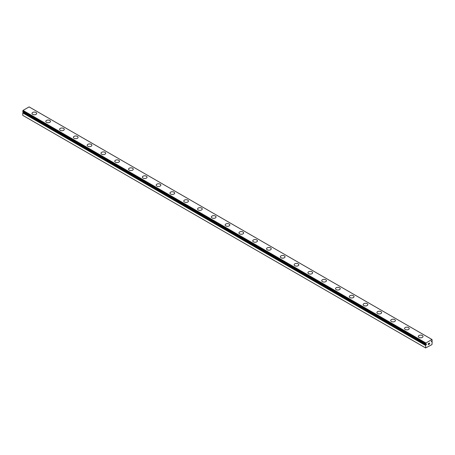 <?xml version="1.0" encoding="UTF-8"?>
<svg xmlns="http://www.w3.org/2000/svg" width="455" height="455" viewBox="0 0 455 455"><rect width="100%" height="100%" fill="white"/><g stroke="black" fill="none" stroke-linecap="round" stroke-linejoin="round"><path stroke-width="0.68" d="M425.914 344.264L425.675 344.122A0.887 0.512 -60 0 1 425.812 344.162A0.887 0.512 -60 0 1 425.914 344.264L426.506 344.054L426.221 344.742L23.347 112.14L23.034 112.374A0.887 0.512 -60 0 1 22.795 112.794L22.75 115.343L425.63 347.944L425.675 345.39L22.795 112.794M425.63 347.944L431.971 344.594L432.204 341.62A0.887 0.512 -60 0 1 432.068 341.58A0.887 0.512 -60 0 1 431.966 341.483L431.374 341.694L431.966 340.772A0.887 0.512 -60 0 1 432.204 340.351L431.971 339.498L29.097 106.897L23.029 110.406L22.778 111.52L425.641 344.105M31.998 113.431A2.343 1.354 180 0 1 33.442 112.18A2.343 1.354 180 0 1 35.996 112.476A2.343 1.354 180 0 1 36.679 113.431A2.343 1.354 180 0 1 35.234 114.677A2.343 1.354 180 0 1 32.686 114.387A2.343 1.354 180 0 1 31.998 113.431A2.343 1.354 180 0 1 33.448 112.186A2.343 1.354 180 0 1 35.996 112.482A2.343 1.354 180 0 1 36.679 113.431M45.796 121.394A2.343 1.354 180 0 1 47.24 120.148A2.343 1.354 180 0 1 49.794 120.438A2.343 1.354 180 0 1 50.477 121.4A2.343 1.354 180 0 1 49.032 122.645A2.343 1.354 180 0 1 46.484 122.355A2.343 1.354 180 0 1 45.796 121.394A2.343 1.354 180 0 1 47.246 120.154A2.343 1.354 180 0 1 49.794 120.444A2.343 1.354 180 0 1 50.477 121.394M63.592 128.412A2.343 1.354 180 0 1 64.274 129.368A2.343 1.354 180 0 1 62.83 130.613A2.343 1.354 180 0 1 60.276 130.318A2.343 1.354 180 0 1 59.594 129.362A2.343 1.354 180 0 1 61.038 128.117A2.343 1.354 180 0 1 63.592 128.412M59.594 129.362A2.343 1.354 180 0 1 61.038 128.111A2.343 1.354 180 0 1 63.592 128.407A2.343 1.354 180 0 1 64.274 129.362M73.391 137.33A2.343 1.354 180 0 1 74.836 136.079A2.343 1.354 180 0 1 77.384 136.375A2.343 1.354 180 0 1 78.072 137.33A2.343 1.354 180 0 1 76.628 138.576A2.343 1.354 180 0 1 74.074 138.286A2.343 1.354 180 0 1 73.391 137.33A2.343 1.354 180 0 1 74.836 136.085A2.343 1.354 180 0 1 77.384 136.381A2.343 1.354 180 0 1 78.072 137.33M87.189 145.293A2.343 1.354 180 0 1 88.634 144.047A2.343 1.354 180 0 1 91.182 144.337A2.343 1.354 180 0 1 91.87 145.299A2.343 1.354 180 0 1 90.426 146.544A2.343 1.354 180 0 1 87.872 146.248A2.343 1.354 180 0 1 87.189 145.293A2.343 1.354 180 0 1 88.634 144.053A2.343 1.354 180 0 1 91.182 144.343A2.343 1.354 180 0 1 91.87 145.293M100.982 153.261A2.343 1.354 180 0 1 102.432 152.01A2.343 1.354 180 0 1 104.98 152.306A2.343 1.354 180 0 1 105.668 153.261A2.343 1.354 180 0 1 104.223 154.507A2.343 1.354 180 0 1 101.67 154.217A2.343 1.354 180 0 1 100.982 153.261A2.343 1.354 180 0 1 102.432 152.015A2.343 1.354 180 0 1 104.98 152.311A2.343 1.354 180 0 1 105.668 153.261M114.779 161.229A2.343 1.354 180 0 1 116.23 159.984A2.343 1.354 180 0 1 118.778 160.274A2.343 1.354 180 0 1 119.466 161.229M118.778 160.268A2.343 1.354 180 0 1 119.466 161.224A2.343 1.354 180 0 1 118.021 162.475A2.343 1.354 180 0 1 115.468 162.179A2.343 1.354 180 0 1 114.779 161.224A2.343 1.354 180 0 1 116.224 159.978A2.343 1.354 180 0 1 118.778 160.268M128.577 169.192A2.343 1.354 180 0 1 130.022 167.94A2.343 1.354 180 0 1 132.576 168.236A2.343 1.354 180 0 1 133.264 169.192A2.343 1.354 180 0 1 131.813 170.437A2.343 1.354 180 0 1 129.266 170.147A2.343 1.354 180 0 1 128.577 169.192A2.343 1.354 180 0 1 130.028 167.946A2.343 1.354 180 0 1 132.576 168.242A2.343 1.354 180 0 1 133.264 169.192M142.375 177.154A2.343 1.354 180 0 1 143.82 175.909A2.343 1.354 180 0 1 146.374 176.199A2.343 1.354 180 0 1 147.056 177.16A2.343 1.354 180 0 1 145.611 178.405A2.343 1.354 180 0 1 143.063 178.11A2.343 1.354 180 0 1 142.375 177.154A2.343 1.354 180 0 1 143.826 175.914A2.343 1.354 180 0 1 146.374 176.204A2.343 1.354 180 0 1 147.056 177.154M156.173 185.122A2.343 1.354 180 0 1 157.618 183.871A2.343 1.354 180 0 1 160.171 184.167A2.343 1.354 180 0 1 160.854 185.128A2.343 1.354 180 0 1 159.409 186.374A2.343 1.354 180 0 1 156.861 186.078A2.343 1.354 180 0 1 156.173 185.122A2.343 1.354 180 0 1 157.623 183.877A2.343 1.354 180 0 1 160.171 184.173A2.343 1.354 180 0 1 160.854 185.122M173.969 192.141A2.343 1.354 180 0 1 174.652 193.091A2.343 1.354 180 0 1 173.207 194.336A2.343 1.354 180 0 1 170.653 194.046A2.343 1.354 180 0 1 169.971 193.091A2.343 1.354 180 0 1 171.416 191.845A2.343 1.354 180 0 1 173.969 192.141M169.971 193.091A2.343 1.354 180 0 1 171.416 191.839A2.343 1.354 180 0 1 173.969 192.129A2.343 1.354 180 0 1 174.652 193.091M187.761 200.103A2.343 1.354 180 0 1 188.45 201.059A2.343 1.354 180 0 1 187.005 202.304A2.343 1.354 180 0 1 184.451 202.009A2.343 1.354 180 0 1 183.769 201.053A2.343 1.354 180 0 1 185.213 199.813A2.343 1.354 180 0 1 187.761 200.103M183.769 201.053A2.343 1.354 180 0 1 185.213 199.808A2.343 1.354 180 0 1 187.761 200.098A2.343 1.354 180 0 1 188.45 201.053M197.567 209.021A2.343 1.354 180 0 1 199.011 207.77A2.343 1.354 180 0 1 201.559 208.066A2.343 1.354 180 0 1 202.248 209.021A2.343 1.354 180 0 1 200.803 210.267A2.343 1.354 180 0 1 198.249 209.977A2.343 1.354 180 0 1 197.567 209.021A2.343 1.354 180 0 1 199.011 207.776A2.343 1.354 180 0 1 201.559 208.071A2.343 1.354 180 0 1 202.248 209.021M211.359 216.984A2.343 1.354 180 0 1 212.809 215.738A2.343 1.354 180 0 1 215.357 216.028A2.343 1.354 180 0 1 216.045 216.989A2.343 1.354 180 0 1 214.601 218.235A2.343 1.354 180 0 1 212.047 217.939A2.343 1.354 180 0 1 211.359 216.984A2.343 1.354 180 0 1 212.809 215.744A2.343 1.354 180 0 1 215.357 216.034A2.343 1.354 180 0 1 216.045 216.984M225.157 224.952A2.343 1.354 180 0 1 226.601 223.701A2.343 1.354 180 0 1 229.155 223.996A2.343 1.354 180 0 1 229.843 224.952A2.343 1.354 180 0 1 228.399 226.198A2.343 1.354 180 0 1 225.845 225.907A2.343 1.354 180 0 1 225.157 224.952A2.343 1.354 180 0 1 226.607 223.706A2.343 1.354 180 0 1 229.155 224.002A2.343 1.354 180 0 1 229.843 224.952M238.955 232.92A2.343 1.354 180 0 1 240.405 231.675A2.343 1.354 180 0 1 242.953 231.965A2.343 1.354 180 0 1 243.641 232.92M242.953 231.959A2.343 1.354 180 0 1 243.641 232.914A2.343 1.354 180 0 1 242.191 234.166A2.343 1.354 180 0 1 239.643 233.87A2.343 1.354 180 0 1 238.955 232.914A2.343 1.354 180 0 1 240.399 231.669A2.343 1.354 180 0 1 242.953 231.959M252.752 240.883A2.343 1.354 180 0 1 254.197 239.631A2.343 1.354 180 0 1 256.751 239.927A2.343 1.354 180 0 1 257.433 240.888A2.343 1.354 180 0 1 255.989 242.134A2.343 1.354 180 0 1 253.441 241.838A2.343 1.354 180 0 1 252.752 240.883A2.343 1.354 180 0 1 254.203 239.637A2.343 1.354 180 0 1 256.751 239.933A2.343 1.354 180 0 1 257.433 240.883M266.55 248.851A2.343 1.354 180 0 1 267.995 247.6A2.343 1.354 180 0 1 270.549 247.89A2.343 1.354 180 0 1 271.231 248.851A2.343 1.354 180 0 1 269.787 250.096A2.343 1.354 180 0 1 267.239 249.806A2.343 1.354 180 0 1 266.55 248.851A2.343 1.354 180 0 1 268.001 247.605A2.343 1.354 180 0 1 270.549 247.901A2.343 1.354 180 0 1 271.231 248.851M280.348 256.813A2.343 1.354 180 0 1 281.793 255.562A2.343 1.354 180 0 1 284.347 255.858A2.343 1.354 180 0 1 285.029 256.819A2.343 1.354 180 0 1 283.584 258.065A2.343 1.354 180 0 1 281.031 257.769A2.343 1.354 180 0 1 280.348 256.813A2.343 1.354 180 0 1 281.793 255.573A2.343 1.354 180 0 1 284.347 255.864A2.343 1.354 180 0 1 285.029 256.813M298.139 263.832A2.343 1.354 180 0 1 298.827 264.782A2.343 1.354 180 0 1 297.382 266.027A2.343 1.354 180 0 1 294.829 265.737A2.343 1.354 180 0 1 294.146 264.782A2.343 1.354 180 0 1 295.591 263.536A2.343 1.354 180 0 1 298.139 263.832M294.146 264.782A2.343 1.354 180 0 1 295.591 263.53A2.343 1.354 180 0 1 298.139 263.826A2.343 1.354 180 0 1 298.827 264.782M311.937 271.794A2.343 1.354 180 0 1 312.625 272.75A2.343 1.354 180 0 1 311.18 273.995A2.343 1.354 180 0 1 308.626 273.7A2.343 1.354 180 0 1 307.944 272.744A2.343 1.354 180 0 1 309.389 271.504A2.343 1.354 180 0 1 311.937 271.794M307.944 272.744A2.343 1.354 180 0 1 309.389 271.498A2.343 1.354 180 0 1 311.937 271.789A2.343 1.354 180 0 1 312.625 272.744M321.736 280.712A2.343 1.354 180 0 1 323.186 279.461A2.343 1.354 180 0 1 325.735 279.757A2.343 1.354 180 0 1 326.423 280.712A2.343 1.354 180 0 1 324.978 281.958A2.343 1.354 180 0 1 322.424 281.668A2.343 1.354 180 0 1 321.736 280.712A2.343 1.354 180 0 1 323.186 279.467A2.343 1.354 180 0 1 325.735 279.762A2.343 1.354 180 0 1 326.423 280.712M335.534 288.675A2.343 1.354 180 0 1 336.979 287.429A2.343 1.354 180 0 1 339.532 287.719A2.343 1.354 180 0 1 340.221 288.68A2.343 1.354 180 0 1 338.776 289.926A2.343 1.354 180 0 1 336.222 289.63A2.343 1.354 180 0 1 335.534 288.675A2.343 1.354 180 0 1 336.984 287.435A2.343 1.354 180 0 1 339.532 287.725A2.343 1.354 180 0 1 340.221 288.675M349.332 296.643A2.343 1.354 180 0 1 350.777 295.392A2.343 1.354 180 0 1 353.33 295.687A2.343 1.354 180 0 1 354.018 296.643A2.343 1.354 180 0 1 352.568 297.894A2.343 1.354 180 0 1 350.02 297.598A2.343 1.354 180 0 1 349.332 296.643A2.343 1.354 180 0 1 350.782 295.397A2.343 1.354 180 0 1 353.33 295.693A2.343 1.354 180 0 1 354.018 296.643M363.13 304.611A2.343 1.354 180 0 1 364.58 303.366A2.343 1.354 180 0 1 367.128 303.661A2.343 1.354 180 0 1 367.811 304.611M367.128 303.65A2.343 1.354 180 0 1 367.811 304.605A2.343 1.354 180 0 1 366.366 305.857A2.343 1.354 180 0 1 363.818 305.567A2.343 1.354 180 0 1 363.13 304.605A2.343 1.354 180 0 1 364.574 303.36A2.343 1.354 180 0 1 367.128 303.65M376.928 312.574A2.343 1.354 180 0 1 378.372 311.322A2.343 1.354 180 0 1 380.926 311.618A2.343 1.354 180 0 1 381.608 312.579A2.343 1.354 180 0 1 380.164 313.825A2.343 1.354 180 0 1 377.616 313.529A2.343 1.354 180 0 1 376.928 312.574A2.343 1.354 180 0 1 378.378 311.328A2.343 1.354 180 0 1 380.926 311.624A2.343 1.354 180 0 1 381.608 312.574M390.726 320.542A2.343 1.354 180 0 1 392.17 319.291A2.343 1.354 180 0 1 394.724 319.586A2.343 1.354 180 0 1 395.406 320.542A2.343 1.354 180 0 1 393.962 321.787A2.343 1.354 180 0 1 391.408 321.497A2.343 1.354 180 0 1 390.726 320.542A2.343 1.354 180 0 1 392.17 319.296A2.343 1.354 180 0 1 394.724 319.592A2.343 1.354 180 0 1 395.406 320.542M404.523 328.504A2.343 1.354 180 0 1 405.968 327.259A2.343 1.354 180 0 1 408.516 327.549A2.343 1.354 180 0 1 409.204 328.51A2.343 1.354 180 0 1 407.76 329.756A2.343 1.354 180 0 1 405.206 329.46A2.343 1.354 180 0 1 404.523 328.504A2.343 1.354 180 0 1 405.968 327.264A2.343 1.354 180 0 1 408.516 327.554A2.343 1.354 180 0 1 409.204 328.504M422.314 335.523A2.343 1.354 180 0 1 423.002 336.473A2.343 1.354 180 0 1 421.558 337.718A2.343 1.354 180 0 1 419.004 337.428A2.343 1.354 180 0 1 418.321 336.473A2.343 1.354 180 0 1 419.766 335.227A2.343 1.354 180 0 1 422.314 335.523M418.321 336.473A2.343 1.354 180 0 1 419.766 335.221A2.343 1.354 180 0 1 422.314 335.517A2.343 1.354 180 0 1 423.002 336.473M428.348 343.707L428.348 344.111L428.792 343.451L428.348 343.707M428.348 344.173L428.348 344.577L428.348 344.173M428.348 344.577L428.792 344.316L428.348 344.572M428.291 344.674L428.792 344.384L428.291 344.674L428.291 343.673L428.792 343.383M429.139 343.44L429.6 343.013M429.48 343.565L429.207 344.077L429.474 343.565M429.207 344.077L429.685 343.804L429.207 344.077M429.088 344.213L429.679 343.872L429.088 344.213L429.583 343.127M425.675 344.122L425.903 343.002L431.971 339.498M425.675 345.39A0.887 0.512 -60 0 0 425.914 344.975L426.221 344.742M431.653 341.608L431.306 341.404M425.903 343.002L23.029 110.406M425.63 343.536L22.75 110.94M431.932 341.46L432.222 341.625M431.886 341.472L431.403 341.193M425.63 344.06L22.75 111.464M425.994 344.879L23.114 112.277M425.914 344.975L23.034 112.374M425.63 345.504L22.75 112.908M431.949 341.466L431.425 341.165M425.931 344.276L22.778 111.52"/></g></svg>
